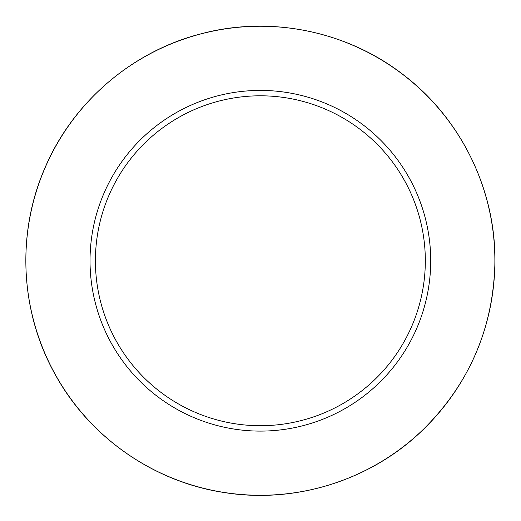 <?xml version="1.0" encoding="UTF-8"?>
<svg xmlns="http://www.w3.org/2000/svg" width="521" height="521" viewBox="0 0 521 521"><rect width="100%" height="100%" fill="white"/><g stroke="black" fill="none" stroke-linecap="round" stroke-linejoin="round"><path stroke-width="0.78" d="M430.711 260.76A170.341 170.341 0 0 0 175.199 113.239A170.341 170.341 0 0 0 175.199 408.282A170.341 170.341 0 0 0 430.711 260.76M425.325 260.76A164.955 164.955 0 0 0 177.895 117.902A164.955 164.955 0 0 0 177.895 403.619A164.955 164.955 0 0 0 425.325 260.76M494.878 260.76A234.509 234.509 0 0 0 143.112 57.668A234.509 234.509 0 0 0 143.112 463.853A234.509 234.509 0 0 0 494.878 260.76M494.95 260.76C495.393 189.344 460.844 118.827 404.146 75.408C347.982 31.286 271.096 15.363 202.031 33.552C132.751 50.882 73.044 101.882 45.086 167.599C16.314 232.965 20.013 311.402 54.809 373.772C88.824 436.565 153.063 481.717 223.672 492.449C294.144 504.061 369.194 480.974 420.948 431.759C469.18 384.96 493.843 327.956 494.95 260.76"/></g></svg>
